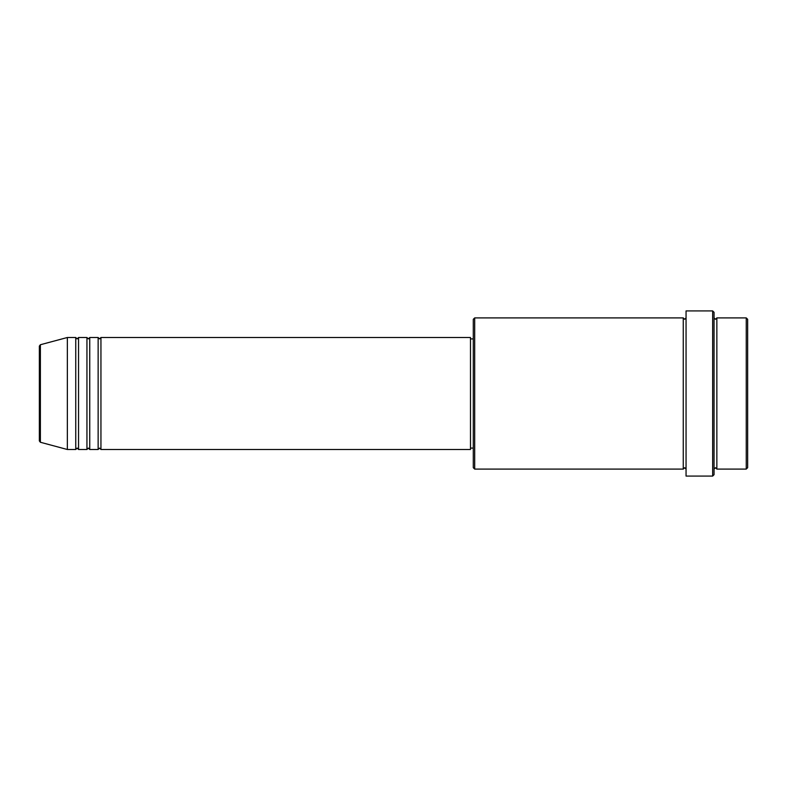 <?xml version="1.0" encoding="UTF-8"?>
<svg xmlns="http://www.w3.org/2000/svg" width="787" height="787" viewBox="0 0 787 787"><rect width="100%" height="100%" fill="white"/><g stroke="black" fill="none" stroke-linecap="round" stroke-linejoin="round"><path stroke-width="1.18" d="M39.35 440.917L39.35 346.083L40.383 344.736L40.383 442.264L39.35 440.917M100.943 337.505L100.943 449.495L470.488 449.495L470.488 337.505L100.943 337.505L99.546 338.912L98.139 337.505L98.139 449.495L89.748 449.495L89.748 337.505L98.139 337.505M86.944 337.505L86.944 449.495L78.543 449.495L78.543 337.505L86.944 337.505L88.341 338.912L89.748 337.505M75.749 337.505L75.749 449.495L67.348 449.495L67.348 337.505L75.749 337.505L77.146 338.912L78.543 337.505M746.253 317.909L747.65 319.306L747.65 467.694L746.253 469.091L746.253 317.909L716.859 317.909L716.859 469.091L746.253 469.091M474.689 469.091L473.292 467.694L473.292 319.306L474.689 317.909L474.689 469.091L683.264 469.091L683.264 317.909L684.66 319.306L686.057 317.909M712.658 310.914L714.055 312.311L714.055 474.689L712.658 476.086L712.658 310.914L686.057 310.914L686.057 476.086L712.658 476.086M714.055 317.909L715.452 319.306L716.859 317.909M470.488 448.088L473.292 448.088M40.383 442.264L67.348 449.495M40.383 344.736L67.348 337.505M474.689 317.909L683.264 317.909M470.488 338.912L473.292 338.912M683.264 469.091L684.66 467.694L686.057 469.091M716.859 469.091L715.452 467.694L714.055 469.091M78.543 449.495L77.146 448.088L75.749 449.495M89.748 449.495L88.341 448.088L86.944 449.495M100.943 449.495L99.546 448.088L98.139 449.495"/></g></svg>
